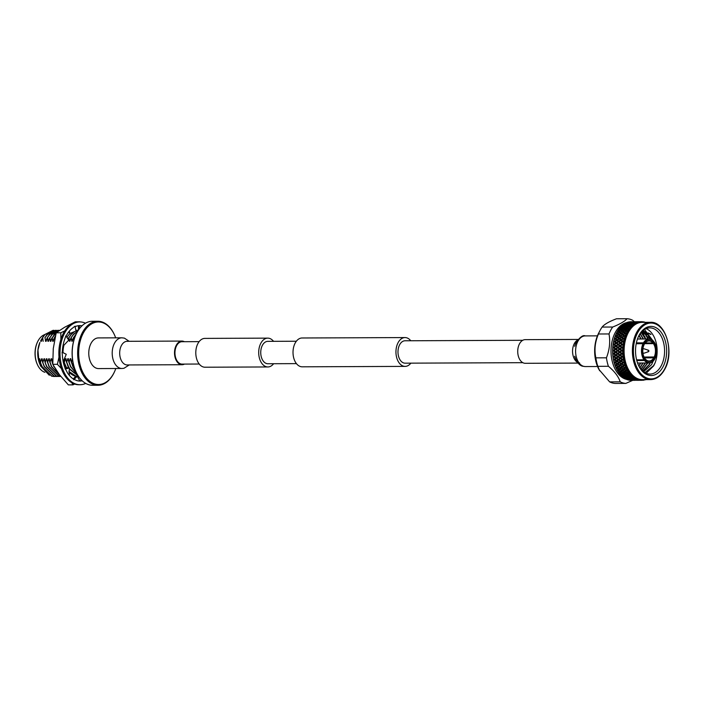 <?xml version="1.0" encoding="UTF-8"?>
<svg xmlns="http://www.w3.org/2000/svg" width="704" height="704" viewBox="0 0 704 704"><rect width="100%" height="100%" fill="white"/><g stroke="black" fill="none" stroke-linecap="round" stroke-linejoin="round"><path stroke-width="1.06" d="M199.126 341.634L182.002 341.704A11.194 7.093 89.8 0 0 175.058 350.97A11.194 7.093 89.8 0 0 182.098 364.1L199.223 364.03M273.618 363.722A14.414 9.126 -90.2 0 1 267.89 366.96A14.414 9.126 -90.2 0 1 258.834 350.055A14.414 9.126 -90.2 0 1 267.766 338.131A14.414 9.126 -90.2 0 1 273.53 341.326M267.89 366.96L204.978 367.215A14.414 9.126 -90.2 0 1 195.923 350.319A14.414 9.126 -90.2 0 1 204.864 338.395L267.766 338.131M410.775 340.762A14.414 9.126 89.8 0 0 405.02 337.568A14.414 9.126 89.8 0 0 396.079 349.492A14.414 9.126 89.8 0 0 405.134 366.388A14.414 9.126 89.8 0 0 410.872 363.15M405.02 337.568L302.078 337.99A14.414 9.126 89.8 0 0 293.146 349.914A14.414 9.126 89.8 0 0 302.201 366.81L405.134 366.388M522.755 340.296L405.029 340.78A11.194 7.093 89.8 0 0 398.086 350.046A11.194 7.093 89.8 0 0 405.126 363.176L522.852 362.683M296.437 363.625L267.872 363.739A11.194 7.093 -90.2 0 1 260.841 350.61A11.194 7.093 -90.2 0 1 267.784 341.352L296.349 341.229M578.054 363.088L525.263 363.308A11.827 7.489 -90.2 0 1 523.943 363.123A11.827 7.489 -90.2 0 1 517.748 350.469A11.827 7.489 -90.2 0 1 525.166 339.654L577.958 339.442M121.845 337.814L98.419 337.911A15.33 9.715 89.8 0 0 88.801 351.938A15.33 9.715 89.8 0 0 96.844 368.35A15.33 9.715 89.8 0 0 98.542 368.579L121.977 368.482A15.33 9.715 89.8 0 1 120.27 368.254A15.33 9.715 89.8 0 1 112.235 351.842A15.33 9.715 89.8 0 1 121.854 337.814L124.406 338.122L129.158 341.299M184.369 341.695A11.827 7.489 89.8 0 0 183.269 341.255A11.827 7.489 89.8 0 0 181.958 341.079A11.827 7.489 89.8 0 0 174.539 351.894A11.827 7.489 89.8 0 0 180.734 364.549A11.827 7.489 89.8 0 0 182.054 364.725A11.827 7.489 89.8 0 0 184.457 364.091M77.906 376.42A23.091 14.626 -90.2 0 1 77.73 376.429A23.091 14.626 -90.2 0 1 77.405 376.42L78.232 376.42M69.045 372.002A23.091 14.626 -90.2 0 0 75.698 376.218A23.091 14.626 -90.2 0 1 69.045 371.976M66.414 368.078A23.091 14.626 -90.2 0 1 65.718 366.652A23.091 14.626 -90.2 0 1 63.914 361.249A23.091 14.626 -90.2 0 1 63.668 360.105M63.932 345.048A23.091 14.626 -90.2 0 0 62.99 352.625A23.091 14.626 -90.2 0 1 63.958 345.057M70.259 333.326A23.091 14.626 -90.2 0 0 66.95 337.462A23.091 14.626 -90.2 0 1 70.294 333.309M77.51 330.238L77.537 330.238A23.091 14.626 -90.2 0 1 77.528 330.238A23.091 14.626 -90.2 0 0 75.882 330.387A23.091 14.626 -90.2 0 1 77.537 330.238A23.091 14.626 -90.2 0 1 78.32 330.273L75.97 330.81M59.013 357.069L57.394 364.311L61.398 368.57M79.825 321.816L75.205 321.842L64.495 327.325L56.197 332.807L53.275 348.577L52.774 364.329L59.356 374.607L68.358 384.877L72.978 384.859L74.686 384.05M64.786 330.889L60.817 332.79L56.197 332.807M60.817 332.79L60.878 339.442M57.394 364.311L52.774 364.329M71.773 382.694L72.978 384.859M81.11 380.802L81.814 380.424M66.396 368.086A23.091 14.626 -90.2 0 1 63.65 360.149M79.763 380.846A27.711 17.556 89.8 0 0 81.699 380.31M85.712 383.398A31.407 19.897 -90.2 0 1 80.027 384.727L78.883 384.736A31.407 19.897 -90.2 0 1 59.145 347.899A31.407 19.897 -90.2 0 1 78.628 321.922L79.763 321.913A31.407 19.897 -90.2 0 1 85.457 323.206M80.027 384.727A31.407 19.897 -90.2 0 1 60.289 347.899A31.407 19.897 -90.2 0 1 79.763 321.913M62.357 352.308A27.711 17.556 -90.2 0 1 62.594 348.533A27.711 17.556 -90.2 0 1 64.363 340.331A27.711 17.556 -90.2 0 1 64.46 340.023L65.859 335.834L68.737 340.146L64.082 345.083L63.158 344.898M82.218 380.811A27.711 17.556 -90.2 0 1 80.01 381.04A27.711 17.556 -90.2 0 1 76.93 380.618A27.711 17.556 -90.2 0 1 76.718 380.556L73.964 379.368A27.711 17.556 -90.2 0 1 67.329 372.592A27.711 17.556 -90.2 0 1 67.179 372.337L65.384 368.826A27.711 17.556 -90.2 0 1 62.524 357.201A27.711 17.556 -90.2 0 1 62.498 356.858L62.066 352.158L66.264 354.288L63.721 352.994M81.981 380.591A27.711 17.556 -90.2 0 1 79.842 380.996M75.117 326.63A27.711 17.556 -90.2 0 1 79.781 325.609A27.711 17.556 -90.2 0 1 81.99 325.82L80.054 325.618M66.079 336.151A27.711 17.556 -90.2 0 1 72.125 328.425A27.711 17.556 -90.2 0 1 72.327 328.275L75.02 326.19L76.014 331.038L69.828 333.494L69.326 331.126M65.076 368.922L69.538 368.06L68.226 367.462L65.243 368.482M68.983 372.082L69.538 368.06M69.098 371.219L69.485 375.566M66.264 354.288L63.175 361.662M69.828 333.494L68.728 331.883M78.725 329.683L79.587 325.618M78.408 329.63L78.522 325.688M77.757 377.177L77.299 376.2L75.83 376.059L73.295 378.954M73.753 379.738L77.299 376.2M77.792 377.238L79.86 381.031M75.865 371.51A31.266 19.8 -90.2 0 1 75.777 371.307A31.266 19.8 -90.2 0 1 72.389 347.873A31.266 19.8 -90.2 0 1 75.627 335.377A31.266 19.8 -90.2 0 1 75.715 335.166M97.777 321.244L92.347 321.27A32.006 20.275 89.8 0 0 75.812 334.954A32.006 20.275 89.8 0 0 72.494 347.741A32.006 20.275 89.8 0 0 75.962 371.73A32.006 20.275 89.8 0 0 92.611 385.273L98.041 385.255A32.006 20.275 -90.2 0 1 77.933 347.723A32.006 20.275 -90.2 0 1 97.777 321.244A32.006 20.275 -90.2 0 1 114.426 334.796A32.006 20.275 -90.2 0 1 114.523 335.007M115.676 337.841A31.266 19.8 89.8 0 0 114.62 335.218A31.266 19.8 89.8 0 0 94.072 322.74A31.266 19.8 89.8 0 0 78.962 347.846A31.266 19.8 89.8 0 0 91.001 382.149A31.266 19.8 89.8 0 0 114.77 371.14A31.266 19.8 89.8 0 0 115.808 368.509M114.673 371.351A32.006 20.275 -90.2 0 1 114.576 371.571A32.006 20.275 -90.2 0 1 98.041 385.255M37.303 364.364A18.542 11.748 -90.2 0 1 37.206 364.153A18.542 11.748 -90.2 0 1 35.2 350.258A18.542 11.748 -90.2 0 1 37.118 342.848A18.542 11.748 -90.2 0 1 37.215 342.637M44.669 334.629A19.281 12.214 89.8 0 0 37.303 342.426A19.281 12.214 89.8 0 0 35.314 350.126A19.281 12.214 89.8 0 0 37.4 364.575A19.281 12.214 89.8 0 0 44.845 372.31M40.735 366.194L40.005 364.566A19.281 12.214 -90.2 0 1 37.919 350.117A19.281 12.214 -90.2 0 1 39.908 342.408L37.946 350.082L38.808 360.166L40.735 366.194L49.298 375.25M43.551 336.09L40.7 340.622L41.369 341.326L42.442 337.867L45.047 334.523L53.17 330.343L54.217 330.396M75.407 370.471L71.491 362.129L72.838 366.564L75.962 371.73M77.493 374.73L70.743 366.573L69.106 362.138L70.453 366.573L77.642 374.994M78.346 376.121L69.45 368.667M68.966 367.805L66.722 362.146L68.587 367.62M69.397 369.054L78.39 376.2M78.54 376.42L77.378 376.376M75.803 376.094L69.062 371.527M66.678 367.99L64.117 362.164M65.217 365.534L66.431 368.069M69.045 371.844L75.75 376.156M57.244 371.686L54.058 366.634M52.738 363.238L52.14 362.208L52.765 364.179M52.923 364.61L58.106 372.909M60.218 375.725L51.682 366.652L50.046 362.217L51.392 366.652L60.342 375.883M60.799 376.455L59.066 376.147L49.298 366.661L47.661 362.226L49.007 366.661L58.775 376.147L60.826 376.482M60.359 376.446L56.681 376.156L46.913 366.67L44.994 362.243L46.622 366.678L56.39 376.156L59.171 376.499M57.983 376.455L54.305 376.165L44.528 366.687L42.61 362.252L44.246 366.687L54.014 376.165L56.786 376.508M55.598 376.464L51.92 376.174L42.152 366.696L40.225 362.261L41.862 366.696L51.63 376.174L54.402 376.526M55.405 330.334L47.142 334.514L44.827 337.858L47.432 334.514L55.554 330.334L56.602 330.387M57.79 330.326L49.526 334.506L47.212 337.85L49.817 334.506L57.93 330.317L58.978 330.378M59.69 330.317L51.911 334.497L49.878 337.841L52.193 334.497L59.655 330.334M58.15 331.382L54.287 334.488L52.263 337.832L56.17 332.913M55.396 336.125L54.358 337.823L55.246 336.794M73.788 331.918L70.972 334.418L68.939 337.762L71.262 334.418L74.589 331.602M75.988 330.915L78.302 330.299M77.871 330.986L73.357 334.409L71.034 337.753L73.638 334.409L77.766 331.17M76.402 333.687L73.418 337.744L76.102 334.312M53.02 330.343L44.757 334.532L42.442 337.867M40.225 362.261L39.802 358.802L39.204 358.811L41.897 366.766M42.61 362.252L42.178 358.794L41.589 358.802L44.273 366.758M44.994 362.243L44.563 358.785L43.965 358.785L46.658 366.749M47.37 362.234L46.948 358.776L46.35 358.776L49.042 366.74M49.755 362.217L49.333 358.767L48.734 358.767L51.427 366.722M52.14 362.208L51.709 358.758L51.119 358.758L53.812 366.714M66.44 362.155L66.009 358.697L65.41 358.697L68.103 366.661M68.816 362.138L68.394 358.688L67.795 358.688L70.488 366.643M71.201 362.129L70.778 358.679L70.18 358.679L72.873 366.634M42.31 338.272L40.779 341.334M47.071 338.254L45.54 341.308L46.138 341.308L47.212 337.85M49.456 338.246L47.925 341.299L48.523 341.299L49.588 337.841M51.841 338.237L50.31 341.29L50.908 341.29L51.973 337.832M54.226 338.228L52.694 341.282L53.284 341.282L54.358 337.823M68.517 338.166L68.006 339.055M70.902 338.158L69.37 341.211L69.969 341.211L71.034 337.753M73.286 338.149L71.755 341.202L72.345 341.202L73.418 337.744M39.204 358.811L38.808 360.166M41.589 358.802L40.515 362.261M43.965 358.785L42.9 362.252M46.35 358.776L45.285 362.243M48.734 358.767L47.661 362.226M51.119 358.758L50.046 362.217M52.703 361.39L52.43 362.208M65.41 358.697L64.346 362.164M67.795 358.688L66.722 362.146M70.18 358.679L69.106 362.138M72.565 358.67L71.491 362.129M42.733 337.867L43.164 341.326M45.118 337.858L45.54 341.308M47.502 337.85L47.925 341.299M49.878 337.841L50.31 341.29M52.263 337.832L52.694 341.282M54.648 337.814L54.798 338.906M68.939 337.762L69.37 341.211M71.324 337.753L71.755 341.202M73.709 337.735L73.99 339.838M63.941 361.363L63.747 359.867M68.156 339.275L68.658 337.762M648.507 351.692A0.739 0.466 89.8 0 0 648.498 350.249A0.739 0.466 89.8 0 0 648.507 351.692L644.125 353.162A2.218 1.408 -90.2 0 1 643.843 353.206A2.218 1.408 -90.2 0 1 642.866 352.59M643.623 344.106L644.538 343.86L643.474 342.839A12.012 7.603 -90.2 0 1 649.044 338.958A12.012 7.603 -90.2 0 1 653.682 341.414L653.814 341.695A11.642 7.374 89.8 0 0 643.94 343.077M644.538 343.86A10.419 6.6 -90.2 0 1 653.321 342.637L652.89 342.918A10.05 6.362 89.8 0 0 649.053 340.921A10.05 6.362 89.8 0 0 644.433 344.098M652.89 342.918L645.234 342.954M644.697 343.666L653.426 343.631L654.218 342.126A12.012 7.603 -90.2 0 1 655.292 344.045A12.012 7.603 -90.2 0 1 655.336 344.15M653.858 343.35A10.419 6.6 -90.2 0 1 654.676 357.227L654.21 356.99A10.05 6.362 89.8 0 0 653.426 343.631M654.21 356.99L644.028 357.034M644.512 360.518L644.943 360.237A11.642 7.374 89.8 0 0 654.817 358.855L654.711 359.093A12.012 7.603 -90.2 0 1 649.141 362.974A12.012 7.603 -90.2 0 1 644.512 360.518L636.794 360.554M636.61 359.841L643.966 359.806A12.012 7.603 -90.2 0 1 643.025 343.693L636.205 343.719M639.126 335.183A24.57 15.567 -90.2 0 1 661.038 332.121A24.57 15.567 -90.2 0 1 663.062 366.74A24.57 15.567 -90.2 0 1 638.414 365.13A24.57 15.567 -90.2 0 1 638.299 336.899A24.57 15.567 -90.2 0 1 639.126 335.183M638.229 364.698A23.091 14.626 89.8 0 0 650.047 374.062A23.091 14.626 89.8 0 0 661.206 365.798A23.091 14.626 89.8 0 0 663.177 341.167A23.091 14.626 89.8 0 0 649.854 327.87A23.091 14.626 89.8 0 0 638.704 336.134A23.091 14.626 89.8 0 0 638.114 337.33M644.908 372.61L653.541 365.71L655.125 362.798A23.091 14.626 89.8 0 0 646.14 328.645M643.606 371.738L651.552 364.698L653.171 361.134M653.937 342.126L644.494 329.507M625.997 323.338L626.34 322.722L629.086 322.617L626.815 322.538A29.295 18.55 89.8 0 0 626.34 322.722A28.644 18.146 89.8 0 0 615.19 332.658A28.644 18.146 89.8 0 0 612.251 361.398A28.644 18.146 89.8 0 0 626.78 379.438M630.687 380.318A29.295 18.55 89.8 0 0 631.154 380.336L630.687 380.318M629.702 380.239A29.295 18.55 89.8 0 0 630.194 380.292L629.702 380.239M628.751 380.072A29.295 18.55 89.8 0 0 629.209 380.16L628.751 380.072M627.774 379.826A29.295 18.55 89.8 0 0 628.267 379.958L630.529 379.887L627.774 379.826M626.842 379.509A29.295 18.55 89.8 0 0 627.29 379.667L626.842 379.509M625.891 379.095A29.295 18.55 89.8 0 0 626.366 379.315L628.628 379.201L625.891 379.095L625.557 378.488M624.976 378.629A29.295 18.55 89.8 0 0 625.416 378.866L624.976 378.629M624.061 378.066A29.295 18.55 89.8 0 0 624.518 378.356L626.789 378.198L624.061 378.066L623.762 377.45M623.19 377.45A29.295 18.55 89.8 0 0 623.603 377.758L622.706 376.675M622.31 376.737A29.295 18.55 89.8 0 0 622.741 377.098L624.166 377.432L625.029 376.904L622.31 376.737L622.054 376.13M621.474 375.971A29.295 18.55 89.8 0 0 621.878 376.35L621.042 375.179M620.646 375.126A29.295 18.55 89.8 0 0 621.06 375.558L622.459 375.954L623.357 375.329L621.254 374.678L620.646 375.126L619.872 374.229A29.295 18.55 89.8 0 0 620.25 374.669L621.201 373.982L621.254 374.678M619.872 374.229L619.502 373.419M619.106 373.243A29.295 18.55 89.8 0 0 619.485 373.745L620.858 374.211L621.799 373.49L619.749 372.742L619.106 373.243L618.394 372.231A29.295 18.55 89.8 0 0 618.737 372.733M618.394 372.231L618.077 371.422M617.698 371.131A29.295 18.55 89.8 0 0 618.042 371.686L619.379 372.214L620.374 371.395L618.376 370.568L617.698 371.131L617.056 370.005A29.295 18.55 89.8 0 0 617.364 370.55M617.056 370.005L616.792 369.195M616.44 368.79A29.295 18.55 89.8 0 0 616.739 369.398L618.042 369.978L619.098 369.09L617.153 368.183L616.44 368.79L615.877 367.567A29.295 18.55 89.8 0 0 616.141 368.166M615.877 367.567L615.657 366.766M615.34 366.256A29.295 18.55 89.8 0 0 615.604 366.916L616.862 367.541L617.971 366.573L616.088 365.605L615.34 366.256L615.454 365.262L614.856 364.945A29.295 18.55 89.8 0 0 615.085 365.587M614.856 364.945L614.698 364.17M614.407 363.554A29.295 18.55 89.8 0 0 614.627 364.258L615.85 364.918L617.021 363.898L615.208 362.868L614.407 363.554L614.592 362.507L614.02 362.173A29.295 18.55 89.8 0 0 614.205 362.85M614.02 362.173L613.906 361.434M613.668 360.721A29.295 18.55 89.8 0 0 613.835 361.451L615.014 362.146L616.255 361.073L614.513 359.999L613.668 360.721L613.923 359.63L613.369 359.286A29.295 18.55 89.8 0 0 613.51 359.982M613.369 359.286L613.369 358.618M613.114 357.773A29.295 18.55 89.8 0 0 613.237 358.53L614.363 359.251L615.683 358.142L614.002 357.034L613.114 357.773L613.439 356.655L612.92 356.294A29.295 18.55 89.8 0 0 613.008 357.016M612.92 356.294L612.832 355.529L613.906 356.268L615.296 355.133L613.703 354.006L612.762 354.763A29.295 18.55 89.8 0 0 612.832 355.529M612.762 354.763L613.158 353.619L612.665 353.258A29.295 18.55 89.8 0 0 612.7 353.989M612.665 353.258L612.63 352.475L613.659 353.232L615.12 352.079L613.598 350.944L612.612 351.701A29.295 18.55 89.8 0 0 612.63 352.475M612.612 351.701L613.087 350.557L612.603 350.196A29.295 18.55 89.8 0 0 612.603 350.926M612.603 350.196L612.63 349.413L613.606 350.161L615.146 349.017L613.694 347.882L612.656 348.638A29.295 18.55 89.8 0 0 612.63 349.413M612.656 348.638L613.21 347.494L612.762 347.134A29.295 18.55 89.8 0 0 612.7 347.864M612.762 347.134L612.832 346.368L613.756 347.107L615.375 345.972L614.002 344.854L612.911 345.602A29.295 18.55 89.8 0 0 612.832 346.368M612.911 345.602L613.536 344.476L613.114 344.124A29.295 18.55 89.8 0 0 613.008 344.837M613.114 344.124L613.228 343.367L614.108 344.098L615.798 342.98L614.504 341.898L613.36 342.619A29.295 18.55 89.8 0 0 613.228 343.367M613.43 342.602L614.064 341.528L613.659 341.185A29.295 18.55 89.8 0 0 613.51 341.88M613.659 341.185L613.826 340.454L614.662 341.158L616.422 340.085L615.199 339.038L614.011 339.733A29.295 18.55 89.8 0 0 613.826 340.454M614.082 339.777L614.786 338.686L614.398 338.36A29.295 18.55 89.8 0 0 614.205 339.02M614.398 338.36L614.618 337.656L615.402 338.334L617.241 337.304L616.079 336.31L614.847 336.97A29.295 18.55 89.8 0 0 614.618 337.656M614.909 337.075L615.692 335.975L615.322 335.667A29.295 18.55 89.8 0 0 615.094 336.292M615.322 335.667L615.586 335.007L616.334 335.641L618.226 334.673L617.135 333.74L615.859 334.365A29.295 18.55 89.8 0 0 615.586 335.007M615.921 334.532L616.422 333.142A29.295 18.55 89.8 0 0 616.15 333.731M616.422 333.142L616.73 332.534L617.434 333.124L619.388 332.226L618.358 331.364L617.047 331.936A29.295 18.55 89.8 0 0 616.889 332.235A29.295 18.55 89.8 0 0 616.73 332.534M628.285 332.605A28.644 18.146 89.8 0 0 625.838 363.15A28.644 18.146 89.8 0 0 642.356 379.641L650.646 379.606A28.644 18.146 -90.2 0 1 634.128 363.114A28.644 18.146 -90.2 0 1 636.566 332.57A28.644 18.146 -90.2 0 1 650.408 322.318L642.118 322.353A28.644 18.146 89.8 0 0 628.285 332.605M628.795 329.947L627.818 329.173L625.777 329.956L626.78 330.766L628.795 329.947L629.49 330.361L628.558 330.449A29.295 18.55 89.8 0 0 627.854 331.646L628.206 332.57L627.273 332.746A29.295 18.55 89.8 0 0 626.657 334.048L627.079 334.954L626.146 335.245A29.295 18.55 89.8 0 0 625.618 336.635L626.102 337.533L625.196 337.911A29.295 18.55 89.8 0 0 624.765 339.39L625.31 340.252L624.43 340.718A29.295 18.55 89.8 0 0 624.096 342.258L624.694 343.121L623.85 343.64A29.295 18.55 89.8 0 0 623.621 345.233L624.272 346.042L623.471 346.65A29.295 18.55 89.8 0 0 623.348 348.269L624.052 349.026L623.286 349.694A29.295 18.55 89.8 0 0 623.278 351.331L624.026 352.018L623.313 352.766A29.295 18.55 89.8 0 0 623.41 354.385L624.202 355.01L623.542 355.81A29.295 18.55 89.8 0 0 623.744 357.412L624.571 357.958L623.964 358.802A29.295 18.55 89.8 0 0 624.272 360.36L625.143 360.853L624.589 361.715A29.295 18.55 89.8 0 0 624.994 363.211L625.891 363.598L625.398 364.505A29.295 18.55 89.8 0 0 625.9 365.93L626.824 366.238L626.384 367.145A29.295 18.55 89.8 0 0 626.982 368.482L627.915 368.685L627.546 369.609A29.295 18.55 89.8 0 0 628.232 370.841L629.182 370.964L628.866 371.879A29.295 18.55 89.8 0 0 629.622 372.988L630.573 372.997L630.326 373.912A29.295 18.55 89.8 0 0 631.154 374.889L632.104 374.818L631.91 375.69A29.295 18.55 89.8 0 0 632.799 376.526L633.732 376.358L633.6 377.203A29.295 18.55 89.8 0 0 634.542 377.89L635.474 377.634L635.386 378.426A29.295 18.55 89.8 0 0 636.363 378.954L637.278 378.602L637.234 379.35A29.295 18.55 89.8 0 0 638.246 379.72L639.118 379.271L639.144 379.966A29.295 18.55 89.8 0 0 640.165 380.16L641.018 379.641L641.08 380.266A29.295 18.55 89.8 0 0 641.951 380.292A29.295 18.55 89.8 0 0 642.11 380.292L642.928 379.685L643.016 380.239A29.295 18.55 89.8 0 0 644.046 380.098L644.794 379.447M644.811 379.438L644.943 379.896A29.295 18.55 89.8 0 0 645.823 379.623M641.678 331.874L645.832 338.932M642.884 330.704L645.251 333.318L648.217 338.923M655.125 362.798L653.708 365.825L646.184 373.252M617.83 337.427L618.103 336.829M621.227 340.27L621.5 339.451M598.805 332.851A28.45 18.022 89.8 0 0 598.778 332.904A28.45 18.022 89.8 0 0 598.928 369.45L609.646 381.885A32.358 20.495 89.8 0 0 615.278 383.442L625.847 383.398A32.358 20.495 89.8 0 1 620.215 381.841C618.499 376.596 614.566 371.404 608.414 366.282L597.846 366.326L599.623 370.735M634.374 321.737L632.702 320.285A32.358 20.495 89.8 0 0 627.07 318.727L616.502 318.771C609.136 321.552 604.331 324.315 602.114 327.07A32.358 20.495 89.8 0 0 600.125 330.326A32.358 20.495 89.8 0 0 600.098 330.387A32.358 20.495 89.8 0 0 598.453 333.995C595.021 341.959 594.158 349.914 595.866 357.852A32.358 20.495 89.8 0 0 597.846 366.326M602.114 327.07L612.674 327.034A32.358 20.495 89.8 0 0 610.694 330.282A32.358 20.495 89.8 0 0 609.022 333.951L598.453 333.995M595.866 357.852L606.434 357.808C609.567 349.774 610.43 341.818 609.022 333.951M606.434 357.808A32.358 20.495 89.8 0 0 608.414 366.282M632.738 380.327L625.847 383.398M626.446 331.338L624.457 332.2L625.513 333.089L627.475 332.191L626.446 331.338L626.78 330.766M622.398 331.355L620.418 332.218L621.474 333.106L623.427 332.209L622.398 331.355L622.732 330.783L624.747 329.965L623.77 329.19L621.738 329.974L622.732 330.783M653.814 341.695L653.321 342.637M655.398 357.738A12.012 7.603 -90.2 0 1 655.345 357.843A12.012 7.603 -90.2 0 1 655.16 358.248L655.266 358.01A11.642 7.374 89.8 0 0 655.442 357.632A11.642 7.374 89.8 0 0 655.389 344.256A11.642 7.374 89.8 0 0 654.359 342.408M655.266 358.01L654.676 357.227M654.227 358.072A10.419 6.6 -90.2 0 1 645.436 359.304L645.304 359.014A10.05 6.362 89.8 0 0 649.132 361.02A10.05 6.362 89.8 0 0 653.761 357.834L654.817 358.855M644.943 360.237L645.436 359.304M626.146 335.245L624.8 335.94L625.618 336.635M625.319 337.269L624.166 336.274L622.31 337.286L623.489 338.298L625.319 337.269L626.085 337.542L624.166 336.274M622.873 338.65L621.676 337.63L619.854 338.668L621.069 339.706L622.873 338.65L623.647 338.897L621.676 337.63M620.462 340.067L619.238 339.02L617.452 340.076L618.702 341.141L620.462 340.067L621.245 340.278L619.238 339.02M618.103 341.51L616.845 340.446L615.094 341.528L616.387 342.61L618.103 341.51L618.895 341.695L616.845 340.446M615.798 342.98L614.504 341.898M617.584 344.458L616.246 343.358L614.566 344.476L615.93 345.585L618.376 344.59L616.387 342.61M615.094 341.528L613.809 340.85M619.837 342.962L618.543 341.88L616.827 342.98L618.147 344.08L620.638 343.121L618.702 341.141M617.452 340.076L615.56 338.932L617.03 339.724L618.825 338.668L617.637 337.647L615.815 338.677M622.151 341.493L620.893 340.428L619.133 341.51L620.426 342.593L622.151 341.493L622.943 341.686L621.069 339.706M619.854 338.668L616.079 336.31M624.51 340.05L623.286 339.002L621.491 340.058L622.75 341.123L624.51 340.05L625.293 340.27L623.489 338.298M622.31 337.286L618.974 334.998L618.878 334.347L620.805 333.414L619.749 332.526L617.795 333.432L618.878 334.347M624.8 335.94L621.544 333.766L621.474 333.106M627.07 334.972L624.158 332.578L624.105 331.91L626.094 331.047L625.09 330.238L623.075 331.065L624.105 331.91M625.196 337.911L623.902 338.65L624.765 339.39M616.827 342.98L615.578 343.798M615.375 345.972L614.002 344.854M617.25 347.477L615.85 346.35L614.24 347.494L615.674 348.621L618.059 347.547L615.93 345.585M614.566 344.476L613.237 343.71M619.414 345.954L618.042 344.837L616.405 345.963L617.795 347.09L620.215 346.051L618.147 344.08M619.133 341.51L618.543 341.88M621.623 344.441L620.294 343.341L618.605 344.458L619.969 345.567L622.424 344.573L620.426 342.593M621.491 340.058L620.893 340.428M623.885 342.954L622.591 341.862L620.866 342.962L622.195 344.062L624.677 343.112L622.75 341.123M623.902 338.65L623.286 339.002M624.43 340.718L623.181 341.493L624.096 342.258M620.866 342.962L619.626 343.781M615.146 349.017L615.956 349.052L613.694 347.882M617.126 350.539L615.648 349.404L614.117 350.548L615.63 351.692L617.936 350.548L615.674 348.621M614.24 347.494L612.85 346.658M616.405 345.963L615.85 346.35M619.186 348.999L617.742 347.864L616.176 349.008L617.646 350.143L619.995 349.034L617.795 347.09M618.605 344.458L618.042 344.837M621.298 347.459L619.89 346.342L618.279 347.477L619.714 348.603L622.107 347.53L619.969 345.567M623.454 345.937L622.09 344.819L620.444 345.954L621.843 347.072L624.263 346.034L622.195 344.062M623.181 341.493L622.591 341.862M624.694 343.121L622.09 344.819M623.621 345.233L622.653 344.441L623.647 343.781M615.12 352.079L615.93 352.062L613.897 350.566L613.598 350.944M617.206 353.602L615.648 352.466L614.196 353.619L615.78 354.746L618.006 353.549L615.63 351.692M614.117 350.548L612.665 349.65M616.176 349.008L615.648 349.404M619.159 352.062L617.637 350.926L616.15 352.079L617.698 353.214L619.969 352.044L617.646 350.143M618.279 347.477L617.742 347.864M621.174 350.522L619.687 349.386L618.156 350.53L619.67 351.674L621.984 350.53L619.714 348.603M620.444 345.954L619.89 346.342M623.234 348.982L621.782 347.846L620.215 348.99L621.694 350.126L624.034 349.017L621.843 347.072M624.263 346.034L621.782 347.846M622.653 344.441L613.897 350.566L613.606 350.161M623.471 346.65L622.327 347.459L623.348 348.269M615.296 355.133L616.106 355.054L613.967 353.566L613.703 354.006M617.478 356.638L615.85 355.52L614.469 356.655L616.132 357.764L618.288 356.523L615.78 354.746M614.196 353.619L612.682 352.651M616.15 352.079L615.648 352.466M619.335 355.115L617.742 353.989L616.326 355.133L617.954 356.25L620.145 355.036L617.698 353.214M618.156 350.53L617.637 350.926M621.245 353.584L619.687 352.449L618.235 353.602L619.819 354.728L622.054 353.531L619.67 351.674M620.215 348.99L619.687 349.386M623.207 352.044L621.685 350.909L620.189 352.062L621.746 353.197L624.017 352.026L621.694 350.126M624.034 349.017L621.685 350.909M622.327 347.459L613.967 353.566L613.659 353.232M623.286 349.694L622.204 350.522L623.278 351.331M615.683 358.142L616.475 358.002L614.24 356.541L614.002 357.034M617.373 358.574L616.132 357.764M614.469 356.655L612.894 355.643M616.326 355.133L615.85 355.52M619.722 358.125L618.05 357.016L616.704 358.142L618.402 359.234L620.514 357.984L617.954 356.25M618.235 353.602L617.742 353.989M621.526 356.62L619.89 355.502L618.508 356.638L620.171 357.746L622.327 356.506L619.819 354.728M620.189 352.062L619.687 352.449M623.383 355.098L621.79 353.971L620.374 355.115L621.993 356.233L624.193 355.018L621.746 353.197M624.017 352.026L621.79 353.971M622.204 350.522L613.906 356.268M623.313 352.766L622.274 353.584L623.41 354.385M618.508 356.638L616.475 358.002L617.091 358.389M617.962 359.612L616.255 358.521L614.953 359.63L616.686 360.703L618.402 359.234M614.953 359.63L614.513 359.999M613.923 359.63L616.255 358.521M620.374 355.115L618.05 357.016M621.456 358.582L620.171 357.746M622.274 353.584L619.89 355.502M623.762 358.107L622.09 356.998L620.752 358.125L622.45 359.216L624.562 357.966L621.993 356.233M624.193 355.018L622.09 356.998M623.542 355.81L622.556 356.62L623.744 357.412M622.556 356.62L620.514 357.984L621.174 358.398M622.01 359.594L620.294 358.503L618.992 359.612L620.726 360.686L622.45 359.216M620.294 361.055L618.552 359.982L617.285 361.073L619.054 362.129L620.726 360.686M618.631 362.49L616.854 361.442L615.622 362.507L617.426 363.546L619.054 362.129M618.992 359.612L618.552 359.982M614.592 362.507L620.294 358.503M623.964 358.802L623.04 359.594L624.272 360.36M624.342 361.038L622.6 359.964L621.324 361.055L623.102 362.111L625.117 360.835L623.102 362.111M622.679 362.481L620.902 361.425L619.661 362.49L621.474 363.528L623.462 362.243L622.09 363.871L623.938 364.883L625.108 363.862L623.295 362.833M621.06 363.88L619.247 362.85L618.05 363.889L619.89 364.901L621.474 363.528M619.494 365.244L617.646 364.241L616.484 365.262L618.358 366.238L619.89 364.901M623.04 359.594L622.6 359.964M615.454 365.262L624.554 357.984M624.466 361.398L623.709 362.472L624.994 363.211M623.542 365.235L621.685 364.223L620.523 365.244L622.398 366.23L623.938 364.883M622.01 366.564L620.127 365.587L619.001 366.573L620.902 367.523L622.398 366.23M620.532 367.849L618.622 366.907L617.522 367.858L619.458 368.773L620.902 367.523M617.522 367.858L617.232 367.523L617.153 368.183M625.108 363.862L625.874 363.625L623.04 366.555L624.95 367.506L626.058 366.546L624.175 365.57M623.709 362.472L616.862 367.541M625.398 364.505L624.571 365.226L625.9 365.93M624.58 367.831L622.662 366.89L621.562 367.84L623.498 368.755L624.95 367.506M623.137 369.072L621.192 368.166L620.118 369.081L622.09 369.961L623.498 368.755M621.738 370.26L619.766 369.389L618.719 370.278L620.717 371.114L622.09 369.961M618.719 370.278L618.411 369.89L618.376 370.568M620.118 369.081L619.828 368.729L619.766 369.389M626.058 366.546L626.798 366.23M624.571 365.226L618.042 369.978M626.384 367.145L625.61 367.822L626.982 368.482M627.176 369.054L625.231 368.148L624.166 369.063L626.129 369.943L627.898 368.694M625.777 370.242L623.806 369.371L622.758 370.26L624.756 371.096L626.129 369.943M624.413 371.386L622.415 370.55L621.403 371.395L623.427 372.196L624.756 371.096M623.093 372.469L621.06 371.677L620.074 372.478L622.125 373.234L623.427 372.196M620.074 372.478L619.74 372.055L619.749 372.742M621.403 371.395L621.078 370.99L621.06 371.677M622.758 370.26L622.45 369.882L622.415 370.55M624.166 369.063L623.867 368.711L623.806 369.371M626.806 366.23L619.379 372.214M627.546 369.609L626.806 370.242L628.232 370.841M628.461 371.369L626.454 370.533L625.442 371.378L627.466 372.178L629.165 370.955L627.466 372.178M627.132 372.451L625.108 371.659L624.114 372.46L626.164 373.217L627.827 372.02L626.868 373.463L628.945 374.176L629.886 373.454L627.836 372.706M625.838 373.472L623.788 372.724L622.829 373.481L624.897 374.194L626.164 373.217M623.665 375.109L624.58 374.431L622.503 373.736L621.57 374.449L623.665 375.109L624.897 374.194M623.357 375.329L623.999 374.845L624.078 375.549L623.19 376.156L625.328 376.719L626.199 376.147L624.078 375.549M621.57 374.449L620.858 374.211M622.829 373.481L622.477 373.041L622.503 373.736M624.114 372.46L623.779 372.038L623.788 372.724M625.442 371.378L625.117 370.973L625.108 371.659M626.806 370.242L626.498 369.864L626.454 370.533M620.541 374.449L627.906 368.711M628.866 371.879L628.162 372.442L629.622 372.988M627.713 375.091L628.628 374.414L626.551 373.718L625.61 374.431L627.713 375.091L628.945 374.176M627.396 375.311L625.293 374.66L624.386 375.329L626.498 375.945L628.047 374.827L627.229 376.138L629.367 376.702L630.247 376.13L628.118 375.531M625.029 376.904L625.636 376.394L625.759 377.089L624.906 377.599L627.079 378.048L627.915 377.582L625.759 377.089M623.19 376.156L622.785 375.663L622.882 376.358M626.199 376.147L626.824 375.646L626.93 376.341L626.058 376.904L628.206 377.414L629.068 376.895L626.93 376.341M624.386 375.329L623.999 374.845L625.24 373.965L625.293 374.66M625.61 374.431L625.24 373.965L623.999 374.845M626.868 373.463L626.516 373.023L626.551 373.718M629.886 373.454L630.564 373.023M628.162 372.442L627.827 372.02L625.24 373.965M630.326 373.912L629.658 374.414L631.154 374.889M631.444 375.294L629.341 374.651L628.426 375.311L630.546 375.927L632.086 374.81M626.789 378.198L627.37 377.661L630.001 378.594L630.828 378.189L628.654 377.74L627.818 378.198M624.906 377.599L624.474 377.071L624.615 377.758M627.915 377.582L628.514 377.054L628.654 377.74M626.058 376.904L625.636 376.394M629.068 376.895L629.684 376.376L629.798 377.071L628.945 377.582L631.118 378.03L631.963 377.564L629.798 377.071M627.229 376.138L626.824 375.646M630.247 376.13L630.872 375.628L630.969 376.323L630.098 376.886L632.254 377.397L633.116 376.878L630.969 376.323M628.426 375.311L628.047 374.827M629.658 374.414L629.288 373.947L629.341 374.651M631.91 375.69L631.277 376.121L632.799 376.526M629.719 378.726L626.71 378.743L628.91 379.086L630.282 378.18L632.949 379.069L633.767 378.708L630.749 378.726M628.628 379.201L629.174 378.638L629.658 379.192L632.667 379.183L629.658 379.192M626.71 378.743L626.243 378.198L625.68 378.743M630.828 378.189L631.409 377.643L634.049 378.585L634.876 378.171L632.702 377.722L631.858 378.18M628.945 377.582L628.514 377.054M631.963 377.564L632.562 377.036L632.702 377.722M630.098 376.886L629.684 376.376M633.116 376.878L633.723 376.358M631.277 376.121L630.872 375.628M633.6 377.203L632.993 377.564L634.542 377.89M631.594 379.57L628.584 379.588L630.793 379.808L632.113 379.007L632.623 379.57L635.633 379.553L632.623 379.57M630.529 379.887L631.03 379.306L631.55 379.878L634.568 379.87L631.55 379.878M628.584 379.588L628.074 379.016L627.546 379.588M632.667 379.183L633.213 378.62L633.697 379.174L636.715 379.166L633.697 379.174M633.767 378.708L634.33 378.162L636.363 378.954M634.876 378.171L635.457 377.626M632.993 377.564L632.562 377.036M635.386 378.426L634.797 378.708M633.503 380.098L630.494 380.116L633.503 380.098L633.987 379.526L634.533 380.098L637.551 380.081L634.533 380.098M632.456 380.257L632.922 379.676L633.486 380.248L636.495 380.239L633.486 380.248M630.494 380.116L629.948 379.535L629.464 380.116M634.568 379.87L635.07 379.289L635.598 379.861L638.607 379.852L635.598 379.861M635.633 379.553L636.161 378.99L638.246 379.72M636.715 379.166L637.252 378.602M637.234 379.35L636.662 379.553M641.08 380.266L639.936 379.711L639.487 380.292L636.469 380.31L635.888 379.729L635.439 380.31L632.43 380.327L635.061 380.318M632.43 380.327L631.849 379.746L631.4 380.327M636.495 380.239L636.962 379.658L637.525 380.23L640.534 380.222L637.525 380.23M637.551 380.081L638.035 379.509L640.165 380.16M638.607 379.852L639.109 379.28M639.144 379.966L638.581 380.081M636.469 380.31L639.1 380.301M640.534 380.222L641.01 379.658M640.517 380.292L642.11 380.292M642.91 379.694L642.118 380.283M641.098 380.292L640.253 380.301M643.016 380.239L642.462 380.178M644.802 379.421L644.125 380.028M644.943 379.896L644.38 379.755M647.222 336.503L650.294 338.166M646.782 334.215L647.997 334.814M648.226 332.974L650.822 334.206M645.594 322.335A29.295 18.55 89.8 0 0 645.41 322.282L644.838 322.458M644.618 322.124L645.26 322.722M633.688 321.746L635.334 321.737M633.952 321.754L636.962 321.746L633.952 321.754L633.38 322.335L632.922 321.763L630.661 321.754A29.295 18.55 89.8 0 0 630.177 321.79L632.254 321.746M632.905 321.746L630.115 322.617L632.324 322.353M645.251 322.696L644.512 322.036A29.295 18.55 89.8 0 0 643.482 321.834L643.368 322.353L642.576 321.737A29.295 18.55 89.8 0 0 641.705 321.71A29.295 18.55 89.8 0 0 641.546 321.71L641.485 322.309L640.64 321.763A29.295 18.55 89.8 0 0 639.61 321.904L639.575 322.555L638.704 322.106A29.295 18.55 89.8 0 0 637.692 322.414L637.718 323.145L636.812 322.766A29.295 18.55 89.8 0 0 635.826 323.242L635.906 324.025L634.973 323.734A29.295 18.55 89.8 0 0 634.022 324.377L634.146 325.204L633.213 325.002A29.295 18.55 89.8 0 0 632.306 325.794L632.491 326.656L631.541 326.559A29.295 18.55 89.8 0 0 630.696 327.501L630.925 328.372L629.666 327.501L629.728 326.806L631.84 326.172L630.951 325.591L628.822 326.181L629.728 326.806M642.928 321.93L643.482 321.834M642.62 321.763L643.368 322.353M637.727 321.728L639.373 321.719M637.991 321.737L641.01 321.728L637.991 321.737L637.419 322.318L636.302 321.728M633.97 321.842L630.96 321.86L633.97 321.842L634.445 322.423L634.999 321.842L638.018 321.825L634.999 321.842M630.986 322.027L628.725 321.992A29.295 18.55 89.8 0 0 628.241 322.098L630.986 322.027L631.479 322.599L632.016 322.027L635.026 322.01L632.016 322.027M630.96 321.86L630.406 322.441L629.684 321.834A29.295 18.55 89.8 0 0 629.218 321.895L629.93 321.86M636.944 321.728L636.346 322.318M641.458 322.309L641.01 321.728L641.546 321.71L640.341 321.71M632.051 322.274L629.042 322.291L632.051 322.274L632.562 322.846L633.081 322.274L636.099 322.256L633.081 322.274M629.086 322.617L629.614 323.18L630.115 322.617M629.042 322.291L628.522 322.863L627.757 322.23A29.295 18.55 89.8 0 0 627.299 322.37L628.012 322.291M635.026 322.01L635.527 322.59L636.055 322.01L639.074 321.992L636.055 322.01M638.018 321.825L638.493 322.406L639.61 321.904M640.992 321.719L640.394 322.3M640.64 321.763L639.047 321.825M630.168 323.022L627.158 323.03L630.168 323.022L630.722 323.576L631.198 323.013L634.216 323.004L631.198 323.013M627.229 323.514L624.958 323.391A29.295 18.55 89.8 0 0 624.492 323.664L627.229 323.514L627.801 324.06L628.258 323.514L631.268 323.497L628.258 323.514M627.158 323.03L626.674 323.594L625.865 322.934A29.295 18.55 89.8 0 0 625.425 323.145L626.129 323.039M633.125 322.599L633.653 323.162L634.154 322.599L637.173 322.582L634.154 322.599M636.099 322.256L636.61 322.828L637.692 322.414M639.074 321.992L639.575 322.564M638.704 322.106L637.129 322.256M628.346 324.069L625.337 324.086L626.182 324.544L628.346 324.069L628.936 324.606L629.376 324.069L630.221 324.526L632.394 324.051L629.376 324.069M625.442 324.72L623.163 324.562A29.295 18.55 89.8 0 0 622.723 324.896L625.442 324.72L626.05 325.239L626.182 324.544M625.337 324.086L624.888 324.623L624.034 323.946A29.295 18.55 89.8 0 0 623.612 324.236L624.307 324.086M631.268 323.497L631.84 324.042L632.298 323.497L635.316 323.479L632.298 323.497M634.216 323.004L634.762 323.558L635.826 323.242M637.173 322.582L637.701 323.145M636.812 322.766L635.246 322.995M629.49 324.702L628.637 324.227L626.472 324.711L630.089 325.222L630.221 324.526M626.604 325.415L625.742 324.887L623.594 325.433L624.474 325.996L626.604 325.415L627.229 325.926L627.334 325.23M623.753 326.207L622.864 325.626L621.456 326.014A29.295 18.55 89.8 0 0 621.042 326.427L624.386 326.7L624.474 325.996M623.594 325.433L623.19 325.943L623.295 325.248M626.472 324.711L626.05 325.239M632.394 324.051L634.022 324.377M635.316 323.479L635.879 324.025M634.973 323.734L633.424 324.051M633.53 324.685L632.685 324.21L630.52 324.694L634.137 325.204M630.652 325.398L629.781 324.87L627.634 325.415L628.514 325.978L630.652 325.398L631.268 325.908L631.382 325.213M627.792 326.19L626.903 325.609L624.782 326.198L625.68 326.823L627.792 326.19L628.434 326.682L628.514 325.978M624.967 327.043L624.061 326.41L621.949 327.061L622.873 327.721L624.967 327.043L625.618 327.518L625.68 326.823M622.169 327.967L621.236 327.281L619.854 327.738A29.295 18.55 89.8 0 0 619.467 328.214L620.101 328.698L622.169 327.967L622.838 328.425L622.873 327.721M622.072 327.879L621.236 327.281M623.436 328.935L622.486 328.205L620.426 328.944L621.403 329.71L623.436 328.935L624.122 329.375L621.579 327.536L621.641 326.841M621.949 327.061L621.579 327.536L620.629 326.858A29.295 18.55 89.8 0 0 620.25 327.272L620.919 327.061M624.782 326.198L624.386 326.7M627.634 325.415L627.229 325.926M630.52 324.694L630.089 325.222M633.213 325.002L631.682 325.398L632.306 325.794M629.006 327.026L628.1 326.392L625.988 327.043L626.921 327.712L629.006 327.026L630.696 327.501M626.208 327.95L625.275 327.272L623.198 327.958L624.14 328.68L626.208 327.95L626.877 328.407L625.618 327.518L625.988 327.043M626.102 327.862L625.275 327.272M620.708 329.982L619.731 329.208L618.376 329.718A29.295 18.55 89.8 0 0 618.024 330.264L618.693 330.801L620.708 329.982L621.403 330.396L621.403 329.71M622.046 331.065L621.042 330.246L619.036 331.082L620.066 331.927L622.046 331.065L622.758 331.461L619.731 329.208M620.426 328.944L620.083 329.384L620.101 328.698M624.747 329.965L625.442 330.378L624.14 328.68M623.198 327.958L622.486 328.205M627.484 328.918L626.525 328.187L624.466 328.926L625.442 329.692L627.484 328.918L628.17 329.358L626.877 328.407L626.921 327.712M628.822 326.181L628.434 326.682M631.84 326.172L632.482 326.656M631.682 325.398L631.268 325.908M631.541 326.559L630.036 327.026M630.256 327.932L629.323 327.254L627.238 327.941L628.188 328.662L629.983 328.381A29.295 18.55 89.8 0 0 629.209 329.454L629.49 330.343L628.17 329.358L628.188 328.662M630.142 327.835L629.323 327.254M619.388 332.226L620.11 332.596L620.066 331.927M620.805 333.414L618.358 331.364M619.036 331.082L618.719 331.478L618.693 330.801M621.738 329.974L621.042 330.246M626.094 331.047L626.806 331.443L625.442 329.692M624.466 328.926L623.77 329.19M627.238 327.941L626.525 328.187M629.983 328.381L628.514 328.909L629.209 329.454M618.226 334.673L617.135 333.74M617.795 333.432L617.505 333.784L617.434 333.124M620.418 332.218L619.749 332.526M623.427 332.209L624.158 332.578L622.758 331.461L623.075 331.065M625.777 329.956L625.09 330.238M628.514 328.909L627.818 329.173M628.558 330.449L627.123 331.047L627.854 331.646M624.853 333.397L623.788 332.508L621.834 333.414L622.926 334.33L624.853 333.397L626.657 334.048M622.266 334.655L621.174 333.731L619.256 334.673L620.374 335.623L622.266 334.655L624.413 335.606L626.314 334.638L625.222 333.714L623.295 334.655M619.731 335.958L618.605 334.998L616.722 335.975L617.866 336.961L619.731 335.958L621.905 336.943L623.77 335.94L622.644 334.981L620.761 335.958M617.866 336.961L618.006 337.577L617.241 337.304M620.374 335.623L620.488 336.257L618.262 337.295L619.441 338.316L621.28 337.286L620.118 336.292M619.256 334.673L618.605 334.998M622.926 334.33L622.644 334.981M621.834 333.414L621.174 333.731M625.513 333.089L625.222 333.714M624.457 332.2L623.788 332.508M627.475 332.191L628.214 332.552L626.806 331.443L627.123 331.047M631.162 321.754L631.875 321.754M627.273 332.746L625.882 333.397M619.089 328.715A29.295 18.55 89.8 0 0 618.746 329.19L619.467 328.214M617.681 330.818A29.295 18.55 89.8 0 0 617.373 331.355L618.024 330.264M617.637 337.647L618.262 337.295M615.402 338.334L615.56 338.932L614.786 338.686M615.199 339.038L614.574 338.105M641.124 332.499L645.55 338.976A28.644 18.146 89.8 0 0 644.97 337.119M644.952 337.075A28.644 18.146 89.8 0 0 644.609 336.151M643.79 334.224A28.644 18.146 89.8 0 0 642.233 331.294M612.674 327.034C619.784 324.227 624.58 321.455 627.07 318.727M609.646 381.885L620.215 381.841M643.095 330.528L648.314 334.84L650.734 339.258M650.311 362.833L649.458 364.558L642.928 371.175M642.233 331.302L645.938 334.849L648.226 338.967M647.865 362.982L642.039 370.339M641.247 332.35L643.553 334.858L645.85 338.976M645.48 362.991L641.062 369.248M640.209 333.678L643.465 338.985M643.104 363L640.033 367.884M639.126 335.359L641.08 338.994M640.719 363.009L638.977 366.159M642.998 330.607L648.014 334.84L650.39 339.143M649.986 362.903L649.158 364.558L642.822 371.087M642.11 331.417L645.638 334.849L647.935 338.967M647.566 362.982L641.916 370.216M645.19 362.991L640.939 369.098M640.077 333.863L643.166 338.985M642.805 363L639.901 367.69M638.994 335.606L640.781 338.994M640.42 363.018L638.836 365.913M617.091 332.165L617.373 331.355M618.402 330.009L618.746 329.19M619.863 328.082L620.25 327.272M620.814 327.026L621.042 326.427M621.438 326.41L621.878 325.618M622.459 325.512L622.723 324.896M624.193 324.28L624.492 323.664M627.854 322.705L628.241 322.098M645.744 332.182L644.107 331.505L644.943 331.531M636.381 342.874L643.474 342.839M653.585 342.135L654.218 342.126M655.16 358.248L654.359 358.248M644.486 357.878L653.761 357.834M645.304 359.014L644.67 359.022M643.958 356.866A10.05 6.362 89.8 0 0 644.758 358.31L644.899 358.591A10.419 6.6 -90.2 0 1 644.002 356.972A10.419 6.6 -90.2 0 1 643.958 345.004A10.419 6.6 -90.2 0 1 644.09 344.714L643.984 344.951A10.05 6.362 89.8 0 0 643.905 345.11M643.025 343.693L644.09 344.714M643.491 343.93A11.642 7.374 89.8 0 0 644.406 359.524L643.966 359.806M644.899 358.591L644.406 359.524M642.849 349.395A2.218 1.408 -90.2 0 1 643.826 348.77A2.218 1.408 -90.2 0 1 644.107 348.823L648.498 350.249M623.876 377.599L624.474 377.071M622.16 376.165L622.785 375.663M617.69 370.278L618.411 369.89L617.558 370.586M616.493 367.866L617.232 367.523L616.334 368.28M615.27 365.781L615.85 364.918M614.372 363.132L615.014 362.146M613.65 360.342L614.363 359.251M613.439 356.655L614.24 356.541L613.122 357.447M613.158 353.619L613.967 353.566L612.788 354.49M613.087 350.557L613.897 350.566L612.656 351.49M613.21 347.494L614.02 347.565L613.756 347.107M613.536 344.476L614.337 344.608L614.108 344.098M614.064 341.528L614.856 341.713L614.662 341.158M616.422 340.085L617.206 340.296L617.03 339.724M615.692 335.975L616.449 336.274L615.507 335.491M618.825 338.668L619.599 338.914L619.441 338.316M616.766 333.432L617.505 333.784L616.616 333.054M621.28 337.286L622.046 337.559L621.905 336.943M618.006 331.082L618.719 331.478L617.883 330.818M623.77 335.94L624.536 336.239L624.413 335.606M626.314 334.638L627.053 334.946M622.565 325.433L623.19 325.943M650.962 334.532L647.742 333.054M648.278 335.201L646.923 334.55M650.408 338.422L647.944 337.102M630.573 372.997L628.1 374.81M620.638 343.121L612.718 348.489M616.598 343.138L612.982 345.514M597.546 366.511L585.367 366.564A15.33 9.715 -90.2 0 1 583.66 366.335A15.33 9.715 -90.2 0 1 575.626 349.923A15.33 9.715 -90.2 0 1 585.244 335.905L597.423 335.852M577.456 362.331A11.827 7.489 -90.2 0 1 572.554 351.287A11.827 7.489 -90.2 0 1 577.368 340.199M127.582 341.405L127.116 341.308A11.827 7.489 89.8 0 0 119.706 352.114A11.827 7.489 89.8 0 0 125.902 364.778A11.827 7.489 89.8 0 0 127.213 364.954L182.054 364.725M637.498 333.045A27.905 17.67 89.8 0 0 639.795 372.354A27.905 17.67 89.8 0 0 664.69 368.878A27.905 17.67 89.8 0 0 662.394 329.569A27.905 17.67 89.8 0 0 637.498 333.045M585.367 366.564L582.806 366.256C580.351 365.842 578.037 363.616 575.854 359.586L574.684 356.224C574.605 356.602 576.171 361.689 579.638 362.982M578.767 339.847L575.617 343.543L574.649 346.324L575.678 343.2C579.806 337.207 582.991 334.778 585.244 335.905M127.116 341.308L181.958 341.079M129.254 364.945L123.93 368.298L121.977 368.482M643.843 353.206L642.937 353.214M649.141 362.974L637.569 363.026M650.646 379.606C656.401 379.386 661.109 375.918 664.77 369.23C674.775 352.079 665.579 321.147 650.408 322.318M598.778 332.904L600.098 330.387M640.13 380.301L640.587 380.301M633.283 321.746L634.814 321.737M637.322 321.728L638.862 321.719M649.044 338.958L637.472 339.011M643.826 348.77L642.919 348.779M620.321 374.616L620.787 374.282"/></g></svg>
